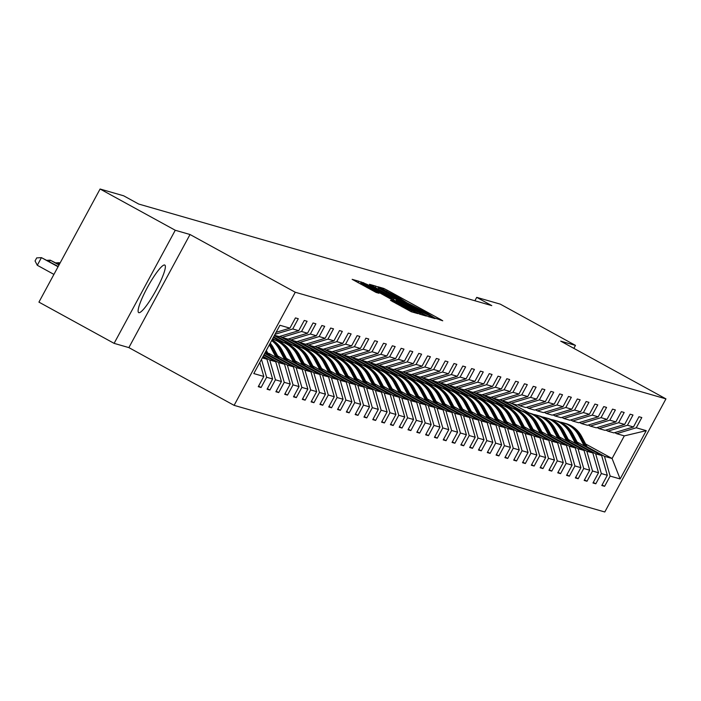 <?xml version="1.0" encoding="UTF-8"?>
<svg xmlns="http://www.w3.org/2000/svg" width="701" height="701" viewBox="0 0 701 701"><rect width="100%" height="100%" fill="white"/><g stroke="black" fill="none" stroke-linecap="round" stroke-linejoin="round"><path stroke-width="1.05" d="M434.401 317.851L442.743 320.795L440.342 319.332L387.215 290.188L383.71 288.409L377.786 286.709L398.361 297.32L406.948 302.797L425.814 312.383L434.401 317.851M138.842 312.681A27.12 4.478 118.8 0 0 155.902 290.547A27.12 4.478 118.8 0 0 164.788 265.066A27.12 4.478 118.8 0 0 164.63 264.996A27.12 4.478 118.8 0 0 147.578 287.13A27.12 4.478 118.8 0 0 138.693 312.62A27.12 4.478 118.8 0 0 138.842 312.681M390.431 300.317L411.233 311.735L417.822 313.619L362.251 283.002L358.746 281.224L352.156 279.34L376.113 292.457L378.961 293.272L361.033 282.994L370.549 287.76L412.074 310.867L393.226 301.123L390.431 300.317M190.024 234.511L175.259 230.261L100.085 189.016L38.932 302.122L114.105 343.359L128.87 347.608L234.108 405.353L295.261 292.247L190.024 234.511L128.87 347.608M573.865 348.362L575.468 345.391L560.704 341.142L665.95 398.878L295.261 292.247M575.468 345.391L500.295 304.146L476.724 297.364L474.892 300.755M100.085 189.016L123.656 195.798L138.693 204.044L491.76 305.61L476.724 297.364M424.964 314.907L428.469 316.686L435.014 318.569L432.613 317.106L379.486 287.962L375.981 286.183L369.392 284.299L424.964 314.907M426.392 316.09L419.855 314.206L416.35 312.427L360.77 281.82L367.131 284.404L392.183 298.004L394.085 298.547L391.64 297.084L369.979 285L426.392 316.09M175.259 230.261L114.105 343.359M276.115 332.318L289.916 328.147L295.454 317.912L298.275 318.727L292.738 328.962L298.722 330.688L304.26 320.445L307.082 321.26L301.544 331.494L307.529 333.22L313.067 322.977L315.888 323.792L310.35 334.035L316.335 335.753L321.873 325.509L324.694 326.324L319.165 336.568L325.15 338.285L330.679 328.05L333.51 328.857L327.972 339.1L333.956 340.817L339.494 330.583L342.316 331.389L336.778 341.632L342.763 343.359L348.301 333.115L351.122 333.93L345.584 344.165L351.569 345.891L357.107 335.648L359.928 336.462L354.391 346.697L360.384 348.423L365.913 338.18L368.744 338.995L363.206 349.238L369.19 350.956L374.728 340.712L377.55 341.527L372.012 351.771L377.997 353.488L383.535 343.253L386.356 344.06L380.818 354.303L386.803 356.02L392.341 345.786L395.162 346.592L389.625 356.835L395.609 358.561L401.147 348.318L403.978 349.133L398.44 359.368L404.424 361.094L409.962 350.85L412.784 351.665L407.246 361.9L413.231 363.626L418.769 353.383L421.59 354.198L416.052 364.441L422.037 366.159L427.575 355.915L430.396 356.73L424.859 366.974L430.843 368.691L436.381 358.456L439.203 359.262L433.674 369.506L439.658 371.223L445.196 360.989L448.018 361.795L442.48 372.038L448.465 373.764L454.003 363.521L456.824 364.336L451.286 374.571L457.271 376.297L462.809 366.053L465.63 366.868L460.093 377.103L466.077 378.829L471.615 368.586L474.437 369.401L468.908 379.644L474.892 381.362L480.422 371.118L483.252 371.933L477.714 382.176L483.699 383.894L489.237 373.659L492.058 374.465L486.52 384.709L492.505 386.426L498.043 376.192L500.865 376.998L495.327 387.241L501.311 388.967L506.849 378.724L509.671 379.539L504.133 389.774L510.118 391.5L515.656 381.256L518.486 382.071L512.948 392.306L518.933 394.032L524.471 383.789L527.292 384.604L521.754 394.847L527.739 396.564L533.277 386.321L536.099 387.136L530.561 397.379L536.545 399.097L542.083 388.862L544.905 389.668L539.367 399.912L545.352 401.629L550.89 391.395L553.72 392.201L548.182 402.444L554.167 404.17L559.705 393.927L562.526 394.742L556.988 404.976L562.973 406.703L568.511 396.459L571.333 397.274L565.795 407.509L571.779 409.235L577.317 398.992L580.139 399.807L574.601 410.05L580.586 411.767L586.124 401.524L588.945 402.339L583.416 412.582L589.401 414.3L594.93 404.065L597.76 404.871L592.222 415.115L598.207 416.832L603.745 406.598L606.567 407.404L601.029 417.647L607.013 419.373L612.551 409.13L615.373 409.945L609.835 420.179L615.82 421.906L621.358 411.662L624.179 412.477L618.641 422.712L624.635 424.438L630.164 414.195L632.994 415.01L627.456 425.253L633.441 426.97L638.979 416.727L641.801 417.542L636.263 427.785L646.252 430.659L620.14 478.958L610.15 476.084L604.612 486.319L601.791 485.513L607.32 475.269L601.335 473.552L595.806 483.786L592.976 482.98L598.514 472.737L592.529 471.011L586.991 481.254L584.17 480.439L589.707 470.205L583.723 468.478L578.185 478.722L575.363 477.907L580.901 467.672L574.916 465.946L569.378 476.189L566.557 475.374L572.095 465.131L566.11 463.414L560.572 473.657L557.742 472.842L563.28 462.599L557.295 460.881L551.757 471.116L548.936 470.31L554.473 460.066L548.489 458.349L542.951 468.583L540.129 467.769L545.667 457.534L539.682 455.808L534.144 466.051L531.323 465.236L536.861 455.002L530.876 453.275L525.338 463.519L522.508 462.704L528.046 452.46L522.061 450.743L516.523 460.986L513.702 460.171L519.239 449.928L513.255 448.211L507.717 458.445L504.895 457.639L510.433 447.396L504.448 445.678L498.91 455.913L496.089 455.107L501.627 444.863L495.642 443.137L490.104 453.381L487.283 452.566L492.812 442.331L486.827 440.605L481.298 450.848L478.468 450.033L484.005 439.799L478.021 438.072L472.483 448.316L469.661 447.501L475.199 437.258L469.214 435.54L463.676 445.783L460.855 444.969L466.393 434.725L460.408 433.008L454.87 443.242L452.049 442.436L457.587 432.193L451.593 430.475L446.064 440.71L443.234 439.904L448.771 429.66L442.787 427.934L437.249 438.178L434.427 437.363L439.965 427.128L433.98 425.402L428.442 435.645L425.621 434.83L431.159 424.596L425.174 422.869L419.636 433.113L416.815 432.298L422.352 422.055L416.368 420.337L410.83 430.58L408 429.766L413.537 419.522L407.553 417.805L402.015 428.039L399.193 427.233L404.731 416.99L398.746 415.272L393.208 425.507L390.387 424.701L395.925 414.457L389.94 412.731L384.402 422.975L381.581 422.16L387.118 411.925L381.134 410.199L375.596 420.442L372.774 419.627L378.303 409.393L372.319 407.667L366.781 417.91L363.959 417.095L369.497 406.852L363.512 405.134L357.974 415.378L355.153 414.563L360.691 404.319L354.706 402.602L349.168 412.836L346.347 412.03L351.884 401.787L345.9 400.069L340.362 410.304L337.54 409.498L343.069 399.255L337.085 397.528L331.555 407.772L328.725 406.957L334.263 396.722L328.278 394.996L322.74 405.239L319.919 404.424L325.457 394.19L319.472 392.464L313.934 402.707L311.113 401.892L316.65 391.649L310.666 389.931L305.128 400.175L302.306 399.36L307.844 389.116L301.859 387.399L296.321 397.633L293.491 396.827L299.029 386.584L293.044 384.867L287.506 395.101L284.685 394.295L290.223 384.052L284.238 382.325L278.7 392.569L275.879 391.754L281.416 381.519L275.432 379.793L269.894 390.036L267.072 389.221L272.61 378.987L266.625 377.261L261.087 387.504L258.266 386.689L263.795 376.446L253.806 373.572L279.918 325.273L289.916 328.147M234.108 405.353L604.797 511.984L665.95 398.878M262.288 357.887L266.923 359.219L262.796 356.949M261.482 359.385L266.625 377.261M266.923 359.219L272.61 378.987M298.722 330.688L279.147 336.594L274.52 335.262M275.037 334.307L292.738 328.962M263.751 355.179L275.73 361.751L269.745 360.025L263.103 356.38M269.745 360.025L275.432 379.793M275.73 361.751L281.416 381.519M307.529 333.22L287.962 339.126L281.977 337.409L301.544 331.494M280.014 336.331L281.977 337.409M264.706 353.409L284.536 364.283L278.551 362.557L264.058 354.61M278.551 362.557L284.238 382.325M284.536 364.283L290.223 384.052M316.335 335.753L296.768 341.659L290.784 339.941L310.35 334.035M288.821 338.863L290.784 339.941M268.798 353.348L293.342 366.816L287.357 365.098L269.955 355.547M287.357 365.098L293.044 384.867M293.342 366.816L299.029 386.584M325.15 338.285L305.575 344.2L299.59 342.474L319.165 336.568M297.636 341.405L299.59 342.474M277.605 355.889L302.157 369.348L296.164 367.631L278.761 358.08M296.164 367.631L301.859 387.399M302.157 369.348L307.844 389.116M333.956 340.817L314.381 346.732L308.396 345.006L327.972 339.1M306.442 343.937L308.396 345.006M286.42 358.421L310.964 371.88L304.979 370.163L287.568 360.612M304.979 370.163L310.666 389.931M310.964 371.88L316.65 391.649M342.763 343.359L323.196 349.264L317.211 347.538L336.778 341.632M315.248 346.469L317.211 347.538M295.226 360.954L319.77 374.422L313.785 372.695L296.383 363.144M313.785 372.695L319.472 392.464M319.77 374.422L325.457 394.19M351.569 345.891L332.002 351.797L326.018 350.079L345.584 344.165M324.055 349.002L326.018 350.079M304.032 363.486L328.576 376.954L322.591 375.228L305.189 365.685M322.591 375.228L328.278 394.996M328.576 376.954L334.263 396.722M360.384 348.423L340.809 354.329L334.824 352.612L354.391 346.697M332.87 351.534L334.824 352.612M312.839 366.018L337.383 379.486L331.398 377.76L313.995 368.218M331.398 377.76L337.085 397.528M337.383 379.486L343.069 399.255M369.19 350.956L349.615 356.862L343.63 355.144L363.206 349.238M341.676 354.066L343.63 355.144M319.139 363.784A22.081 21.766 -74 0 1 319.437 364.327L321.663 368.56L346.198 382.019L340.213 380.301L322.802 370.75M340.213 380.301L345.9 400.069M346.198 382.019L351.884 401.787M377.997 353.488L358.43 359.403L352.437 357.676L372.012 351.771M350.482 356.607L352.437 357.676M327.954 366.325A22.081 21.766 -74 0 1 328.243 366.868L330.469 371.092L355.004 384.551L349.019 382.834L331.617 373.282M349.019 382.834L354.706 402.602M355.004 384.551L360.691 404.319M386.803 356.02L367.236 361.935L361.252 360.209L380.818 354.303M359.289 359.14L361.252 360.209M337.023 369.357L339.284 373.633L363.81 387.083L357.825 385.366L340.423 375.815M274.862 339.845L272.689 338.653M280.847 341.571L273.337 337.453M357.825 385.366L363.512 405.134M363.81 387.083L369.497 406.852M395.609 358.561L376.043 364.467L370.058 362.741L389.625 356.835M368.104 361.672L370.058 362.741M345.567 371.39A22.081 21.766 -74 0 1 345.865 371.933L348.09 376.165L372.617 389.625L366.632 387.898L349.229 378.347M283.668 342.377L273.644 336.883M289.662 344.103L274.293 335.674M366.632 387.898L372.319 407.667M372.617 389.625L378.303 409.393M404.424 361.094L384.849 367L378.864 365.282L398.44 359.368M376.91 364.205L378.864 365.282M356.888 378.689L381.432 392.157L375.447 390.431L358.036 380.888M292.475 344.918L275.291 335.481M298.468 346.636L279.804 336.401M375.447 390.431L381.134 410.199M381.432 392.157L387.118 411.925M413.231 363.626L393.655 369.532L387.671 367.815L407.246 361.9M385.716 366.737L387.671 367.815M363.188 376.455A22.081 21.766 -74 0 1 363.477 376.998L365.703 381.23L390.238 394.689L384.253 392.972L366.851 383.421M301.281 347.451L284.098 338.013M307.275 349.177L288.61 338.933M384.253 392.972L389.94 412.731M390.238 394.689L395.925 414.457M422.037 366.159L402.47 372.065L396.486 370.347L416.052 364.441M394.523 369.269L396.486 370.347M371.994 378.987A22.081 21.766 -74 0 1 372.292 379.53L374.518 383.762L399.044 397.222L393.059 395.504L375.657 385.953M310.096 349.983L292.904 340.555M316.081 351.709L297.417 341.466M393.059 395.504L398.746 415.272M399.044 397.222L404.731 416.99M430.843 368.691L411.277 374.606L405.292 372.879L424.859 366.974M403.338 371.81L405.292 372.879M380.801 381.528A22.081 21.766 -74 0 1 381.099 382.071L383.324 386.295L407.851 399.754L401.866 398.037L384.463 388.485M318.902 352.515L301.71 343.087M324.896 354.242L306.223 343.998M401.866 398.037L407.553 417.805M407.851 399.754L413.537 419.522M439.658 371.223L420.083 377.138L414.098 375.412L433.674 369.506M412.144 374.343L414.098 375.412M389.87 384.56L392.131 388.836L416.666 402.295L410.672 400.569L393.27 391.018M327.709 355.048L310.517 345.619M333.702 356.774L315.038 346.531M410.672 400.569L416.368 420.337M416.666 402.295L422.352 422.055M448.465 373.764L428.889 379.67L422.905 377.944L442.48 372.038M420.95 376.875L422.905 377.944M398.422 386.593A22.081 21.766 -74 0 1 398.711 387.136L400.937 391.368L425.472 404.827L419.487 403.101L402.085 393.55M336.515 357.58L319.332 348.152M342.509 359.306L323.844 349.072M419.487 403.101L425.174 422.869M425.472 404.827L431.159 424.596M457.271 376.297L437.704 382.203L431.72 380.485L451.286 374.571M429.757 379.407L431.72 380.485M409.735 393.892L434.278 407.36L428.293 405.634L410.891 396.091M345.33 360.121L328.138 350.684M351.315 361.839L332.651 351.604M428.293 405.634L433.98 425.402M434.278 407.36L439.965 427.128M466.077 378.829L446.511 384.735L440.526 383.018L460.093 377.103M438.563 381.94L440.526 383.018M416.035 391.657A22.081 21.766 -74 0 1 416.333 392.201L418.558 396.433L443.085 409.892L437.1 408.175L419.697 398.624M354.136 362.654L336.944 353.216M360.13 364.38L341.457 354.136M437.1 408.175L442.787 427.934M443.085 409.892L448.771 429.66M474.892 381.362L455.317 387.267L449.332 385.55L468.908 379.644M447.378 384.472L449.332 385.55M424.841 394.19A22.081 21.766 -74 0 1 425.139 394.733L427.365 398.965L451.891 412.425L445.906 410.707L428.504 401.156M362.943 365.186L345.751 355.757M368.936 366.912L350.272 356.669M445.906 410.707L451.593 430.475M451.891 412.425L457.587 432.193M483.699 383.894L464.123 389.809L458.139 388.082L477.714 382.176M456.185 387.013L458.139 388.082M433.656 396.731A22.081 21.766 -74 0 1 433.945 397.274L436.171 401.498L460.706 414.957L454.721 413.24L437.31 403.688M371.749 367.718L354.566 358.29M377.743 369.445L359.078 359.201M454.721 413.24L460.408 433.008M460.706 414.957L466.393 434.725M492.505 386.426L472.938 392.341L466.945 390.615L486.52 384.709M464.991 389.546L466.945 390.615M442.462 399.263A22.081 21.766 -74 0 1 442.752 399.807L444.977 404.039L469.512 417.498L463.527 415.772L446.125 406.221M380.564 370.251L363.372 360.822M386.549 371.977L367.885 361.734M463.527 415.772L469.214 435.54M469.512 417.498L475.199 437.258M501.311 388.967L481.745 394.873L475.76 393.156L495.327 387.241M473.797 392.078L475.76 393.156M453.775 406.562L478.319 420.03L472.334 418.304L454.931 408.753M389.37 372.783L372.178 363.355M395.364 374.509L376.691 364.275M472.334 418.304L478.021 438.072M478.319 420.03L484.005 439.799M510.118 391.5L490.551 397.406L484.566 395.688L504.133 389.774M482.612 394.61L484.566 395.688M462.581 409.095L487.125 422.563L481.14 420.837L463.738 411.294M398.177 375.324L380.985 365.887M404.17 377.042L385.506 366.807M481.14 420.837L486.827 440.605M487.125 422.563L492.812 442.331M518.933 394.032L499.357 399.938L493.373 398.221L512.948 392.306M491.419 397.143L493.373 398.221M471.396 411.627L495.94 425.095L489.955 423.378L472.544 413.827M406.983 377.857L389.8 368.419M412.977 379.583L394.312 369.339M489.955 423.378L495.642 443.137M495.94 425.095L501.627 444.863M527.739 396.564L508.164 402.479L502.179 400.753L521.754 394.847M500.225 399.675L502.179 400.753M480.203 414.16L504.746 427.628L498.762 425.91L481.359 416.359M415.789 380.389L398.606 370.96M421.783 382.115L403.119 371.872M498.762 425.91L504.448 445.678M504.746 427.628L510.433 447.396M536.545 399.097L516.979 405.012L510.994 403.285L530.561 397.379M509.031 402.216L510.994 403.285M489.009 416.701L513.553 430.16L507.568 428.442L490.165 418.891M424.604 382.921L407.412 373.493M430.589 384.647L411.925 374.404M507.568 428.442L513.255 448.211M513.553 430.16L519.239 449.928M545.352 401.629L525.785 407.544L519.8 405.818L539.367 399.912M517.846 404.749L519.8 405.818M497.815 419.233L522.359 432.701L516.374 430.975L498.972 421.424M433.411 385.454L416.219 376.025M439.404 387.18L420.731 376.936M516.374 430.975L522.061 450.743M522.359 432.701L528.046 452.46M554.167 404.17L534.591 410.076L528.607 408.359L548.182 402.444M526.653 407.281L528.607 408.359M504.115 416.999A22.081 21.766 -74 0 1 504.413 417.542L506.639 421.774L531.174 435.233L525.189 433.507L507.778 423.956M442.217 387.986L425.034 378.558M448.211 389.712L429.547 379.478M525.189 433.507L530.876 453.275M531.174 435.233L536.861 455.002M562.973 406.703L543.398 412.609L537.413 410.891L556.988 404.976M535.459 409.813L537.413 410.891M515.437 424.298L539.98 437.766L533.996 436.04L516.593 426.497M497.833 419.242L495.572 414.966M451.023 390.527L433.84 381.09M457.017 392.245L438.353 382.01M533.996 436.04L539.682 455.808M539.98 437.766L545.667 457.534M571.779 409.235L552.213 415.141L546.228 413.424L565.795 407.509M544.265 412.346L546.228 413.424M521.737 422.063A22.081 21.766 -74 0 1 522.035 422.607L524.26 426.839L548.787 440.298L542.802 438.581L525.399 429.03M459.838 393.059L442.646 383.631M465.823 394.786L447.159 384.542M542.802 438.581L548.489 458.349M548.787 440.298L554.473 460.066M580.586 411.767L561.019 417.682L555.034 415.956L574.601 410.05M553.071 414.887L555.034 415.956M530.543 424.596A22.081 21.766 -74 0 1 530.841 425.139L533.067 429.371L557.593 442.83L551.608 441.113L534.206 431.562M468.645 395.592L451.453 386.163M474.638 397.318L455.965 387.075M551.608 441.113L557.295 460.881M557.593 442.83L563.28 462.599M589.401 414.3L569.825 420.214L563.841 418.488L583.416 412.582M561.887 417.419L563.841 418.488M539.349 427.137A22.081 21.766 -74 0 1 539.647 427.68L541.873 431.904L566.399 445.363L560.414 443.645L543.012 434.094M477.451 398.124L460.259 388.696M483.445 399.85L464.781 389.607M560.414 443.645L566.11 463.414M566.399 445.363L572.095 465.131M598.207 416.832L578.632 422.747L572.647 421.021L592.222 415.115M570.693 419.952L572.647 421.021M548.427 430.169L550.679 434.445L575.214 447.904L569.23 446.178L551.818 436.627M486.257 400.657L469.074 391.228M492.251 402.383L473.587 392.139M569.23 446.178L574.916 465.946M575.214 447.904L580.901 467.672M607.013 419.373L587.447 425.279L581.462 423.562L601.029 417.647M579.499 422.484L581.462 423.562M556.971 432.202A22.081 21.766 -74 0 1 557.269 432.745L559.486 436.977L584.021 450.436L578.036 448.71L560.634 439.168M495.072 403.189L477.88 393.76M501.057 404.915L482.393 394.681M578.036 448.71L583.723 468.478M584.021 450.436L589.707 470.205M615.82 421.906L596.253 427.812L590.268 426.094L609.835 420.179M588.305 425.016L590.268 426.094M568.283 439.501L592.827 452.969L586.842 451.242L569.44 441.7M503.879 405.73L486.687 396.293M509.872 407.447L491.199 397.213M586.842 451.242L592.529 471.011M592.827 452.969L598.514 472.737M624.635 424.438L605.059 430.344L599.075 428.626L618.641 422.712M597.121 427.549L599.075 428.626M574.583 437.266A22.081 21.766 -74 0 1 574.881 437.81L577.107 442.042L601.633 455.501L595.648 453.784L578.246 444.232M512.685 408.262L495.493 398.834M518.679 409.989L500.015 399.745M595.648 453.784L601.335 473.552M601.633 455.501L607.32 475.269M633.441 426.97L613.866 432.885L607.881 431.159L627.456 425.253M605.927 430.09L607.881 431.159M585.589 443.97L612.087 458.507L604.464 456.316L587.052 446.765M521.491 410.795L504.308 401.366M511.932 403.557L529.124 412.994M604.464 456.316L610.15 476.084M620.14 478.958L612.087 458.507L624.311 435.882L616.687 433.691L636.263 427.785M614.733 432.622L616.687 433.691M624.311 435.882L646.252 430.659M259.791 362.505L263.795 376.446M602.098 484.943L604.612 486.319M593.283 482.411L595.806 483.786M584.476 479.87L586.991 481.254M575.67 477.337L578.185 478.722M566.864 474.805L569.378 476.189M558.049 472.272L560.572 473.657M549.242 469.74L551.757 471.116M540.436 467.208L542.951 468.583M531.63 464.667L534.144 466.051M522.823 462.134L525.338 463.519M514.008 459.602L516.523 460.986M505.202 457.07L507.717 458.445M496.396 454.537L498.91 455.913M487.589 452.005L490.104 453.381M478.774 449.464L481.298 450.848M469.968 446.931L472.483 448.316M461.162 444.399L463.676 445.783M452.355 441.867L454.87 443.242M443.54 439.334L446.064 440.71M434.734 436.802L437.249 438.178M425.928 434.261L428.442 435.645M417.121 431.728L419.636 433.113M408.315 429.196L410.83 430.58M399.5 426.664L402.015 428.039M390.694 424.131L393.208 425.507M381.887 421.599L384.402 422.975M373.081 419.058L375.596 420.442M364.266 416.525L366.781 417.91M355.46 413.993L357.974 415.378M346.653 411.461L349.168 412.836M337.847 408.928L340.362 410.304M329.032 406.396L331.555 407.772M320.226 403.855L322.74 405.239M311.419 401.322L313.934 402.707M302.613 398.79L305.128 400.175M293.798 396.258L296.321 397.633M284.992 393.725L287.506 395.101M276.185 391.193L278.7 392.569M267.379 388.652L269.894 390.036M258.573 386.12L261.087 387.504M430.265 316.125L378.54 288.032L418.243 310.201L430.265 316.125L429.766 317.062M411.031 308.493L420.547 313.268L413.993 309.351L396.258 300.273L411.031 308.493L410.602 309.281M587.604 447.799L581.646 436.478A26.603 26.217 -74 0 0 565.812 423.544L564.734 423.238A26.603 26.217 -74 0 0 564.393 423.141M584.231 445.95L578.824 435.663A26.603 26.217 -74 0 0 559.941 422.055M586.325 447.098L580.568 436.171A26.603 26.217 -74 0 0 564.734 423.238M562.982 422.729L564.06 423.036A26.603 26.217 106 0 1 579.893 435.978L585.51 446.651M578.789 445.266L572.84 433.945A26.603 26.217 -74 0 0 556.997 421.012L555.928 420.696A26.603 26.217 -74 0 0 555.586 420.609M575.425 443.418L570.009 433.13A26.603 26.217 -74 0 0 551.135 419.513M568.301 439.509L566.075 435.277A22.081 21.766 -74 0 0 565.777 434.734M577.51 444.565L571.762 433.639A26.603 26.217 -74 0 0 555.928 420.696M554.176 420.197L555.253 420.504A26.603 26.217 106 0 1 571.087 433.437L576.704 444.119M569.983 442.734L564.025 431.413A26.603 26.217 -74 0 0 548.191 418.471L547.122 418.164A26.603 26.217 -74 0 0 546.78 418.068M566.618 440.885L561.203 430.598A26.603 26.217 -74 0 0 542.329 416.981M568.704 442.033L562.956 431.097A26.603 26.217 -74 0 0 547.122 418.164M545.369 417.665L546.438 417.971A26.603 26.217 106 0 1 562.281 430.905L567.898 441.586M561.177 440.202L555.218 428.881A26.603 26.217 -74 0 0 539.384 415.938L538.315 415.632A26.603 26.217 -74 0 0 537.974 415.535M557.812 438.353L552.397 428.066A26.603 26.217 -74 0 0 533.514 414.449M548.454 430.212A22.081 21.766 -74 0 0 548.164 429.669M559.897 439.501L554.149 428.565A26.603 26.217 -74 0 0 538.315 415.632M536.563 415.132L537.632 415.439A26.603 26.217 106 0 1 553.466 428.372L559.091 439.054M552.37 437.669L546.412 426.339A26.603 26.217 -74 0 0 530.578 413.406L529.5 413.099A26.603 26.217 -74 0 0 529.167 413.003M548.997 435.82L543.59 425.533A26.603 26.217 -74 0 0 524.707 411.916M551.091 436.96L545.343 426.033A26.603 26.217 -74 0 0 529.5 413.099M527.757 412.591L528.826 412.907A26.603 26.217 106 0 1 544.659 425.84L550.276 436.521M543.555 435.128L537.606 423.807A26.603 26.217 -74 0 0 521.772 410.874L520.694 410.567A26.603 26.217 -74 0 0 520.352 410.471M540.191 433.279L534.784 423.001A26.603 26.217 -74 0 0 515.901 409.384M542.276 434.427L536.528 423.5A26.603 26.217 -74 0 0 520.694 410.567M518.942 410.059L520.019 410.365A26.603 26.217 106 0 1 535.853 423.308L541.47 433.989M534.749 432.596L528.799 421.275A26.603 26.217 -74 0 0 512.957 408.341L511.888 408.035A26.603 26.217 -74 0 0 511.546 407.938M531.384 430.747L525.969 420.46A26.603 26.217 -74 0 0 507.095 406.843M533.47 431.895L527.722 420.968A26.603 26.217 -74 0 0 511.888 408.035M510.135 407.526L511.213 407.833A26.603 26.217 106 0 1 527.047 420.775L532.664 431.448M525.943 430.063L519.984 418.742A26.603 26.217 -74 0 0 504.15 405.809L503.081 405.493A26.603 26.217 -74 0 0 502.74 405.406M522.578 428.215L517.163 417.927A26.603 26.217 -74 0 0 498.28 404.311M515.445 424.307L513.22 420.074A22.081 21.766 -74 0 0 512.93 419.531M524.663 429.363L518.915 418.436A26.603 26.217 -74 0 0 503.081 405.493M501.329 404.994L502.398 405.301A26.603 26.217 106 0 1 518.241 418.234L523.857 428.916M517.136 427.531L511.178 416.21A26.603 26.217 -74 0 0 495.344 403.268L494.266 402.961A26.603 26.217 -74 0 0 493.933 402.865M513.763 425.682L508.356 415.395A26.603 26.217 -74 0 0 489.473 401.778M515.857 426.83L510.109 415.895A26.603 26.217 -74 0 0 494.266 402.961M492.523 402.462L493.592 402.768A26.603 26.217 106 0 1 509.425 415.702L515.042 426.383M508.321 424.999L502.372 413.678A26.603 26.217 -74 0 0 486.538 400.735L485.46 400.429A26.603 26.217 -74 0 0 485.118 400.332M504.957 423.15L499.55 412.863A26.603 26.217 -74 0 0 480.667 399.246M495.607 415.01A22.081 21.766 -74 0 0 495.309 414.466M507.042 424.298L501.294 413.362A26.603 26.217 -74 0 0 485.46 400.429M483.708 399.929L484.785 400.236A26.603 26.217 106 0 1 500.619 413.169L506.236 423.851M499.515 422.466L493.565 411.136A26.603 26.217 -74 0 0 477.723 398.203L476.654 397.896A26.603 26.217 -74 0 0 476.312 397.8M496.15 420.618L490.735 410.33A26.603 26.217 -74 0 0 471.861 396.713M489.026 416.701L486.801 412.477A22.081 21.766 -74 0 0 486.503 411.934M498.236 421.757L492.488 410.83A26.603 26.217 -74 0 0 476.654 397.896M474.901 397.388L475.979 397.704A26.603 26.217 106 0 1 491.813 410.637L497.43 421.319M490.709 419.925L484.75 408.604A26.603 26.217 -74 0 0 468.916 395.671L467.847 395.364A26.603 26.217 -74 0 0 467.506 395.268M487.344 418.076L481.929 407.798A26.603 26.217 -74 0 0 463.046 394.181M480.211 414.168L477.986 409.936A22.081 21.766 -74 0 0 477.696 409.393M489.429 419.224L483.681 408.297A26.603 26.217 -74 0 0 467.847 395.364M466.095 394.856L467.164 395.162A26.603 26.217 106 0 1 483.007 408.105L488.623 418.786M481.902 417.393L475.944 406.072A26.603 26.217 -74 0 0 460.11 393.138L459.032 392.832A26.603 26.217 -74 0 0 458.699 392.735M478.529 415.544L473.122 405.257A26.603 26.217 -74 0 0 454.239 391.64M471.405 411.636L469.179 407.404A22.081 21.766 -74 0 0 468.881 406.86M480.623 416.692L474.875 405.765A26.603 26.217 -74 0 0 459.032 392.832M457.289 392.323L458.358 392.63A26.603 26.217 106 0 1 474.191 405.572L479.808 416.245M473.096 414.861L467.138 403.539A26.603 26.217 -74 0 0 451.304 390.606L450.226 390.291A26.603 26.217 -74 0 0 449.884 390.203M469.723 413.012L464.316 402.725A26.603 26.217 -74 0 0 445.433 389.108M462.599 409.104L460.373 404.871A22.081 21.766 -74 0 0 460.075 404.328M471.808 414.16L466.06 403.233A26.603 26.217 -74 0 0 450.226 390.291M448.474 389.791L449.551 390.098A26.603 26.217 106 0 1 465.385 403.031L471.002 413.713M464.281 412.328L458.331 401.007A26.603 26.217 -74 0 0 442.489 388.065L441.42 387.758A26.603 26.217 -74 0 0 441.078 387.662M460.916 410.479L455.501 400.192A26.603 26.217 -74 0 0 436.627 386.575M453.792 406.571L451.567 402.339A22.081 21.766 -74 0 0 451.269 401.796M463.002 411.627L457.254 400.692A26.603 26.217 -74 0 0 441.42 387.758M439.667 387.259L440.745 387.565A26.603 26.217 106 0 1 456.579 400.499L462.196 411.18M455.475 409.796L449.516 398.475A26.603 26.217 -74 0 0 433.682 385.532L432.613 385.226A26.603 26.217 -74 0 0 432.272 385.129M452.11 407.947L446.695 397.66A26.603 26.217 -74 0 0 427.82 384.043M454.195 409.095L448.447 398.159A26.603 26.217 -74 0 0 432.613 385.226M430.861 384.726L431.93 385.033A26.603 26.217 106 0 1 447.773 397.966L453.389 408.648M446.668 407.263L440.71 395.934A26.603 26.217 -74 0 0 424.876 383L423.807 382.693A26.603 26.217 -74 0 0 423.465 382.597M443.295 405.415L437.888 395.127A26.603 26.217 -74 0 0 419.005 381.51M445.389 406.554L439.641 395.627A26.603 26.217 -74 0 0 423.807 382.693M422.055 382.185L423.124 382.501A26.603 26.217 106 0 1 438.957 395.434L444.583 406.116M437.862 404.722L431.904 393.401A26.603 26.217 -74 0 0 416.07 380.468L414.992 380.161A26.603 26.217 -74 0 0 414.659 380.065M434.489 402.873L429.082 392.586A26.603 26.217 -74 0 0 410.199 378.978M436.583 404.021L430.835 393.095A26.603 26.217 -74 0 0 414.992 380.161M413.248 379.653L414.317 379.96A26.603 26.217 106 0 1 430.151 392.902L435.768 403.583M429.047 402.19L423.097 390.869A26.603 26.217 -74 0 0 407.255 377.935L406.186 377.629A26.603 26.217 -74 0 0 405.844 377.532M425.682 400.341L420.276 390.054A26.603 26.217 -74 0 0 401.393 376.437M427.768 401.489L422.02 390.562A26.603 26.217 -74 0 0 406.186 377.629M404.433 377.12L405.511 377.427A26.603 26.217 106 0 1 421.345 390.369L426.962 401.042M420.241 399.658L414.282 388.336A26.603 26.217 -74 0 0 398.448 375.403L397.379 375.088A26.603 26.217 -74 0 0 397.038 374.991M416.876 397.809L411.461 387.522A26.603 26.217 -74 0 0 392.586 373.905M409.752 393.901L407.526 389.668A22.081 21.766 -74 0 0 407.228 389.125M418.961 398.957L413.213 388.03A26.603 26.217 -74 0 0 397.379 375.088M395.627 374.588L396.696 374.895A26.603 26.217 106 0 1 412.538 387.828L418.155 398.51M411.434 397.125L405.476 385.804A26.603 26.217 -74 0 0 389.642 372.862L388.573 372.555A26.603 26.217 -74 0 0 388.231 372.459M408.07 395.276L402.654 384.989A26.603 26.217 -74 0 0 383.771 371.372M410.155 396.424L404.407 385.489A26.603 26.217 -74 0 0 388.573 372.555M386.821 372.056L387.89 372.362A26.603 26.217 106 0 1 403.723 385.296L409.349 395.977M402.628 394.593L396.67 383.263A26.603 26.217 -74 0 0 380.836 370.33L379.758 370.023A26.603 26.217 -74 0 0 379.425 369.926M399.255 392.744L393.848 382.457A26.603 26.217 -74 0 0 374.965 368.84M389.905 384.604A22.081 21.766 -74 0 0 389.607 384.06M401.349 393.892L395.601 382.956A26.603 26.217 -74 0 0 379.758 370.023M378.014 369.523L379.083 369.83A26.603 26.217 106 0 1 394.917 382.764L400.534 393.445M393.813 392.052L387.863 380.731A26.603 26.217 -74 0 0 372.029 367.797L370.952 367.49A26.603 26.217 -74 0 0 370.61 367.394M390.448 390.212L385.042 379.924A26.603 26.217 -74 0 0 366.159 366.308M392.534 391.351L386.786 380.424A26.603 26.217 -74 0 0 370.952 367.49M369.199 366.982L370.277 367.298A26.603 26.217 106 0 1 386.111 380.231L391.728 390.913M385.007 389.519L379.057 378.198A26.603 26.217 -74 0 0 363.214 365.265L362.145 364.958A26.603 26.217 -74 0 0 361.804 364.862M381.642 387.671L376.227 377.383A26.603 26.217 -74 0 0 357.352 363.775M383.727 388.818L377.979 377.892A26.603 26.217 -74 0 0 362.145 364.958M360.393 364.45L361.471 364.757A26.603 26.217 106 0 1 377.304 377.699L382.921 388.38M376.2 386.987L370.242 375.666A26.603 26.217 -74 0 0 354.408 362.732L353.339 362.417A26.603 26.217 -74 0 0 352.997 362.329M372.836 385.138L367.42 374.851A26.603 26.217 -74 0 0 348.537 361.234M374.921 386.286L369.173 375.359A26.603 26.217 -74 0 0 353.339 362.417M351.587 361.918L352.656 362.224A26.603 26.217 106 0 1 368.498 375.166L374.115 385.839M367.394 384.455L361.436 373.134A26.603 26.217 -74 0 0 345.602 360.2L344.524 359.885A26.603 26.217 -74 0 0 344.191 359.788M364.021 382.606L358.614 372.319A26.603 26.217 -74 0 0 339.731 358.702M356.897 378.698L354.671 374.465A22.081 21.766 -74 0 0 354.373 373.922M366.115 383.754L360.367 372.827A26.603 26.217 -74 0 0 344.524 359.885M342.78 359.385L343.849 359.692A26.603 26.217 106 0 1 359.683 372.625L365.3 383.307M358.588 381.922L352.629 370.601A26.603 26.217 -74 0 0 336.795 357.659L335.718 357.352A26.603 26.217 -74 0 0 335.376 357.256M355.214 380.073L349.808 369.786A26.603 26.217 -74 0 0 330.925 356.169M357.3 381.221L351.551 370.286A26.603 26.217 -74 0 0 335.718 357.352M333.965 356.853L335.043 357.16A26.603 26.217 106 0 1 350.877 370.093L356.494 380.774M349.773 379.39L343.823 368.06A26.603 26.217 -74 0 0 327.98 355.127L326.911 354.82A26.603 26.217 -74 0 0 326.57 354.724M346.408 377.541L340.993 367.254A26.603 26.217 -74 0 0 322.118 353.637M337.058 369.401A22.081 21.766 -74 0 0 336.76 368.857M348.493 378.68L342.745 367.753A26.603 26.217 -74 0 0 326.911 354.82M325.159 354.32L326.237 354.627A26.603 26.217 106 0 1 342.07 367.561L347.687 378.242M340.966 376.849L335.008 365.528A26.603 26.217 -74 0 0 319.174 352.594L318.105 352.288A26.603 26.217 -74 0 0 317.763 352.191M337.602 375.009L332.186 364.722A26.603 26.217 -74 0 0 313.312 351.105M339.687 376.148L333.939 365.221A26.603 26.217 -74 0 0 318.105 352.288M316.353 351.779L317.422 352.095A26.603 26.217 106 0 1 333.264 365.028L338.881 375.71M332.16 374.316L326.202 362.995A26.603 26.217 -74 0 0 310.368 350.062L309.29 349.755A26.603 26.217 -74 0 0 308.957 349.659M328.787 372.468L323.38 362.18A26.603 26.217 -74 0 0 304.497 348.572M330.881 373.615L325.133 362.689A26.603 26.217 -74 0 0 309.29 349.755M307.546 349.247L308.615 349.554A26.603 26.217 106 0 1 324.449 362.496L330.075 373.177M323.354 371.784L317.395 360.463A26.603 26.217 -74 0 0 301.561 347.53L300.484 347.214A26.603 26.217 -74 0 0 300.151 347.126M319.98 369.935L314.574 359.648A26.603 26.217 -74 0 0 295.691 346.031M312.856 366.027L310.631 361.795A22.081 21.766 -74 0 0 310.333 361.252M322.074 371.083L316.317 360.156A26.603 26.217 -74 0 0 300.484 347.214M298.731 346.715L299.809 347.021A26.603 26.217 106 0 1 315.643 359.955L321.26 370.636M314.539 369.252L308.589 357.931A26.603 26.217 -74 0 0 292.746 344.997L291.677 344.682A26.603 26.217 -74 0 0 291.336 344.585M311.174 367.403L305.767 357.116A26.603 26.217 -74 0 0 286.884 343.499M304.05 363.495L301.824 359.262A22.081 21.766 -74 0 0 301.526 358.719M313.259 368.551L307.511 357.624A26.603 26.217 -74 0 0 291.677 344.682M289.925 344.182L291.003 344.489A26.603 26.217 106 0 1 306.836 357.422L312.453 368.104M305.732 366.719L299.774 355.398A26.603 26.217 -74 0 0 283.94 342.456L282.871 342.149A26.603 26.217 -74 0 0 282.529 342.053M302.368 364.87L296.952 354.583A26.603 26.217 -74 0 0 278.078 340.966M295.244 360.962L293.018 356.73A22.081 21.766 -74 0 0 292.72 356.187M304.453 366.018L298.705 355.083A26.603 26.217 -74 0 0 282.871 342.149M281.119 341.65L282.188 341.957A26.603 26.217 106 0 1 298.03 354.89L303.647 365.571M296.926 364.187L290.968 352.857A26.603 26.217 -74 0 0 275.134 339.924L274.065 339.617A26.603 26.217 -74 0 0 273.723 339.521M293.561 362.338L288.146 352.051A26.603 26.217 -74 0 0 272.417 339.144L273.381 339.424A26.603 26.217 106 0 1 289.215 352.358L294.841 363.039M286.429 358.43L284.203 354.198A22.081 21.766 -74 0 0 283.914 353.654M295.647 363.477L289.899 352.55A26.603 26.217 -74 0 0 274.065 339.617M288.12 361.646L282.161 350.325A26.603 26.217 -74 0 0 272.058 339.819M284.746 359.806L279.34 349.519A26.603 26.217 -74 0 0 271.646 340.581M277.622 355.889L275.397 351.665A22.081 21.766 -74 0 0 275.099 351.122M286.84 360.945L281.092 350.018A26.603 26.217 -74 0 0 271.918 340.073M271.822 340.257A26.603 26.217 106 0 1 280.409 349.825L286.026 360.507M279.305 359.114L273.355 347.792A26.603 26.217 -74 0 0 270.253 343.157M275.94 357.265L270.533 346.977A26.603 26.217 -74 0 0 269.307 344.901M268.816 353.357L270.498 356.581M278.025 358.413L272.277 347.486A26.603 26.217 -74 0 0 269.911 343.779M269.692 344.191A26.603 26.217 106 0 1 271.602 347.293L277.219 357.974M267.134 354.732L265.583 351.788M269.219 355.88L266.336 350.395M266.047 350.938L268.413 355.433M60.084 262.998L59.042 262.7L59.971 263.208M55.861 262.884L59.042 262.7L58.236 264.189M59.164 264.698L50.235 260.167L59.007 264.978M47.046 260.343L50.235 260.167L49.429 261.657M58.209 266.468L41.429 257.635L37.293 265.276L53.916 274.398M37.293 265.276L35.05 260.956L36.706 257.898L41.429 257.635L58.052 266.748M383.193 289.373L383.71 288.409M386.733 291.081L387.215 290.188M439.983 319.998L440.342 319.332M375.21 287.612L375.981 286.183M432.254 317.781L432.613 317.106M385.944 293.5L386.374 292.711M417.822 310.99L418.243 310.201M428.959 316.826L429.468 315.897M363.258 283.3L363.617 282.626M366.702 285.193L367.131 284.404M388.249 297.014L388.669 296.225M391.693 298.906L392.183 298.004M393.349 299.809L394.032 298.538M423.632 315.301L423.991 314.635M395.828 301.176L396.293 300.308M398.282 302.517L398.711 301.737M392.858 301.798L393.226 301.123M396.302 303.682L396.731 302.902M402.137 306.88L402.558 306.1M367.158 287.69L367.587 286.911M376.157 292.475L376.516 291.809M357.974 282.652L358.746 281.224M415.018 312.821L415.378 312.155M580.568 436.171L581.646 436.478M578.824 435.663L579.893 435.978M571.762 433.639L572.84 433.945M570.009 433.13L571.087 433.437M562.956 431.097L564.025 431.413M561.203 430.598L562.281 430.905M554.149 428.565L555.218 428.881M552.397 428.066L553.466 428.372M545.343 426.033L546.412 426.339M543.59 425.533L544.659 425.84M536.528 423.5L537.606 423.807M534.784 423.001L535.853 423.308M527.722 420.968L528.799 421.275M525.969 420.46L527.047 420.775M518.915 418.436L519.984 418.742M517.163 417.927L518.241 418.234M510.109 415.895L511.178 416.21M508.356 415.395L509.425 415.702M501.294 413.362L502.372 413.678M499.55 412.863L500.619 413.169M492.488 410.83L493.565 411.136M490.735 410.33L491.813 410.637M483.681 408.297L484.75 408.604M481.929 407.798L483.007 408.105M474.875 405.765L475.944 406.072M473.122 405.257L474.191 405.572M466.06 403.233L467.138 403.539M464.316 402.725L465.385 403.031M457.254 400.692L458.331 401.007M455.501 400.192L456.579 400.499M448.447 398.159L449.516 398.475M446.695 397.66L447.773 397.966M439.641 395.627L440.71 395.934M437.888 395.127L438.957 395.434M430.835 393.095L431.904 393.401M429.082 392.586L430.151 392.902M422.02 390.562L423.097 390.869M420.276 390.054L421.345 390.369M413.213 388.03L414.282 388.336M411.461 387.522L412.538 387.828M404.407 385.489L405.476 385.804M402.654 384.989L403.723 385.296M395.601 382.956L396.67 383.263M393.848 382.457L394.917 382.764M386.786 380.424L387.863 380.731M385.042 379.924L386.111 380.231M377.979 377.892L379.057 378.198M376.227 377.383L377.304 377.699M369.173 375.359L370.242 375.666M367.42 374.851L368.498 375.166M360.367 372.827L361.436 373.134M358.614 372.319L359.683 372.625M351.551 370.286L352.629 370.601M349.808 369.786L350.877 370.093M342.745 367.753L343.823 368.06M340.993 367.254L342.07 367.561M333.939 365.221L335.008 365.528M332.186 364.722L333.264 365.028M325.133 362.689L326.202 362.995M323.38 362.18L324.449 362.496M316.317 360.156L317.395 360.463M314.574 359.648L315.643 359.955M307.511 357.624L308.589 357.931M305.767 357.116L306.836 357.422M298.705 355.083L299.774 355.398M296.952 354.583L298.03 354.89M289.899 352.55L290.968 352.857M288.146 352.051L289.215 352.358M281.092 350.018L282.161 350.325M279.34 349.519L280.409 349.825M272.277 347.486L273.355 347.792M270.533 346.977L271.602 347.293M429.801 317.071L430.309 316.133M377.953 289.119L378.54 288.032M393.392 299.835L394.085 298.547M420.013 314.258L420.547 313.268M395.785 301.15L396.258 300.273M411.557 311.822L412.074 310.867M360.472 284.028L361.033 282.994"/></g></svg>
